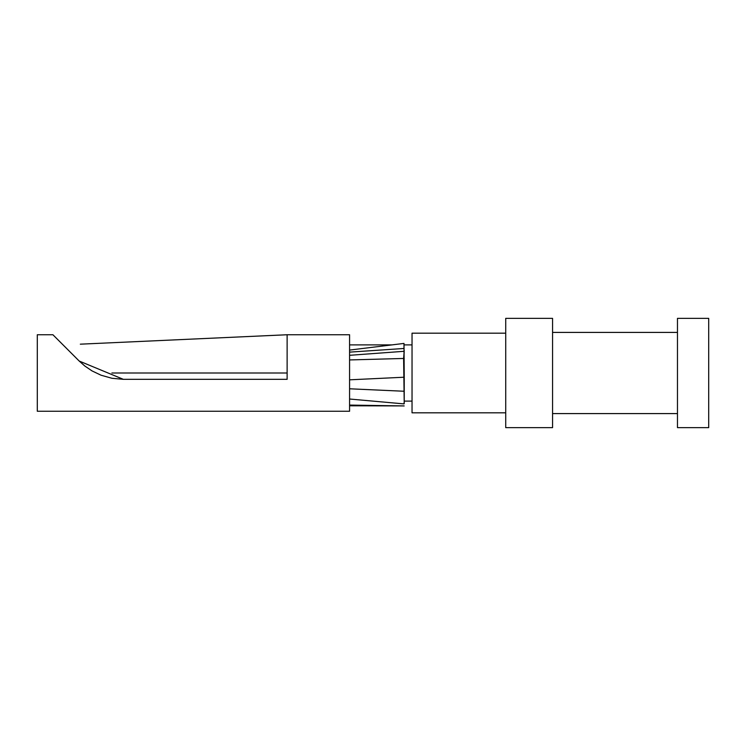 <?xml version="1.0" encoding="UTF-8"?>
<svg xmlns="http://www.w3.org/2000/svg" width="746" height="746" viewBox="0 0 746 746"><rect width="100%" height="100%" fill="white"/><g stroke="black" fill="none" stroke-linecap="round" stroke-linejoin="round"><path stroke-width="1.12" d="M111.891 373C69.247 334.068 69.247 334.068 111.891 373L287.126 373L287.126 379.332L123.37 379.332L79.207 361.045L84.848 366.034L91.982 370.874M287.126 373L287.126 334.749L349.576 334.749L349.576 411.251L37.3 411.251L37.3 334.749L52.91 334.749L79.207 361.045M92.038 370.911L101.055 375.21L111.947 378.278L101.13 375.238M92.131 370.958L84.96 366.118M111.947 378.278L123.37 379.332M349.576 350.079L349.576 352.131L403.959 348.485L403.996 343.421L349.576 350.079M349.576 354.145L349.576 359.936L403.614 358.462L404.229 403.763M403.996 343.421L404.229 377.215L349.576 379.826L349.576 384.675M404.229 403.735L404.229 390.093L403.726 391.23L349.576 388.787L349.576 394.522M404.229 401.907L403.931 403.894L349.576 399.017L349.576 403.194M404.173 405.945L349.576 405.078L349.576 405.787L402.887 405.917M404.229 390.093L404.229 377.215M412.034 401.106L404.229 401.106L404.229 401.88M505.723 412.818L412.034 412.818L412.034 333.182L505.723 333.182M505.723 318.355L505.723 427.644L552.562 427.644L552.562 318.355L505.723 318.355M677.471 332.408L552.562 332.408M552.562 413.592L677.471 413.592M677.471 318.355L677.471 427.644L708.7 427.644L708.7 318.355L677.471 318.355M396.126 405.796L404.145 405.917M353.343 405.134L353.874 405.143M404.229 358.584L403.614 358.462L404.229 350.583M349.576 355.31L403.763 351.329L404.229 352.923M80.316 344.176L287.126 334.749M349.576 344.894L391.762 344.894M404.155 344.894L412.034 344.894"/></g></svg>
